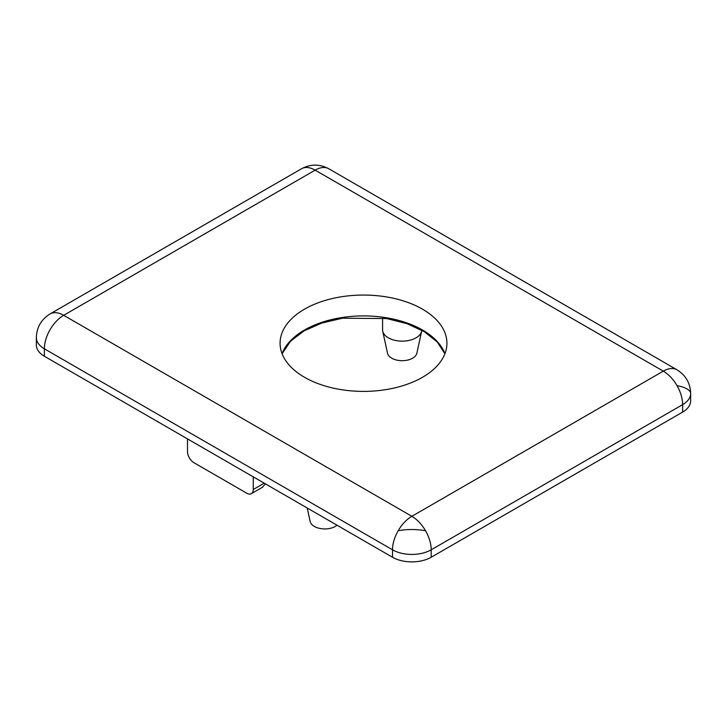 <?xml version="1.0" encoding="UTF-8"?>
<svg xmlns="http://www.w3.org/2000/svg" width="727" height="727" viewBox="0 0 727 727"><rect width="100%" height="100%" fill="white"/><g stroke="black" fill="none" stroke-linecap="round" stroke-linejoin="round"><path stroke-width="1.09" d="M301.469 168.782L50.027 313.955A27.353 15.794 60 0 1 63.703 315.309L315.145 170.136A27.353 15.794 -120 0 0 301.469 168.782C310.593 163.911 319.707 163.911 328.822 168.782A27.353 15.794 120 0 0 315.145 170.136L663.297 371.143A27.353 15.794 -60 0 1 676.973 369.789C685.77 375.305 690.332 383.202 690.65 393.48A27.353 15.794 0 0 1 682.635 404.639A27.353 15.794 -120 0 0 676.973 385.583A27.353 15.794 -120 0 0 663.297 371.143L411.855 516.306A27.353 15.794 60 0 1 425.531 530.746A27.353 15.794 60 0 1 431.193 549.812L682.635 404.639L682.635 412.091L431.193 557.255A27.353 15.794 180 0 1 392.516 557.255L44.365 356.248A27.353 15.794 180 0 1 36.35 345.089L36.35 337.637A27.353 15.794 0 0 0 44.365 348.806L392.516 549.812A27.353 15.794 -60 0 1 398.178 530.746A27.353 15.794 -60 0 1 411.855 516.306L63.703 315.309A27.353 15.794 120 0 0 44.365 348.806L44.365 356.248M422.496 309.166A83.423 48.164 0 0 0 331.576 298.724A83.423 48.164 0 0 0 280.077 343.226A83.423 48.164 0 0 0 304.504 377.286A83.423 48.164 0 0 0 395.424 387.727A83.423 48.164 0 0 0 446.923 343.226A83.423 48.164 0 0 0 422.496 309.166M382.584 317.935L382.584 329.822A19.602 11.314 0 0 0 382.729 331.239A19.602 11.314 0 0 0 388.318 337.828A19.602 11.314 0 0 0 416.044 337.828A19.602 11.314 0 0 0 421.633 331.239A19.602 11.314 0 0 0 421.778 330.222M382.729 331.239L387.518 353.222A14.776 8.533 0 0 0 397.387 360.228A14.776 8.533 0 0 0 412.636 358.193A14.776 8.533 0 0 0 416.853 353.222L421.633 331.239M307.221 508.019L310.147 521.468A14.776 8.533 -0 0 0 320.025 528.474A14.776 8.533 -0 0 0 335.265 526.439A14.776 8.533 -0 0 0 337.019 525.221M392.516 557.255L392.516 549.812A27.353 15.794 0 0 0 431.193 549.812L431.193 557.255M682.635 412.091A27.353 15.794 0 0 0 690.65 400.922L690.65 393.48A27.353 9.115 0 0 0 686.988 388.918A27.353 9.115 180 0 0 676.973 385.583M264.21 483.182L253.25 489.507L253.25 476.857M253.25 489.507A9.115 5.262 60 0 1 251.36 493.688A9.115 5.262 60 0 1 246.807 493.233L193.936 462.708A9.115 5.262 60 0 1 187.493 451.54L187.493 438.89M265.373 483.846L262.42 487.299L251.36 493.688M444.951 353.649A83.423 48.164 0 0 0 422.496 330.013A83.423 48.164 0 0 0 304.504 330.013A83.423 48.164 0 0 0 282.049 353.649M425.531 530.746A27.353 9.115 0 0 0 411.855 529.529A27.353 9.115 180 0 0 398.178 530.746M282.094 353.758L290.546 341.172L304.131 330.849L321.779 323.07L342.426 318.217L386.691 318.553L407.12 323.706L424.404 331.757L437.3 342.053L444.906 353.758M328.822 168.782L676.973 369.789M50.027 313.955C41.248 319.417 36.686 327.314 36.35 337.637"/></g></svg>
